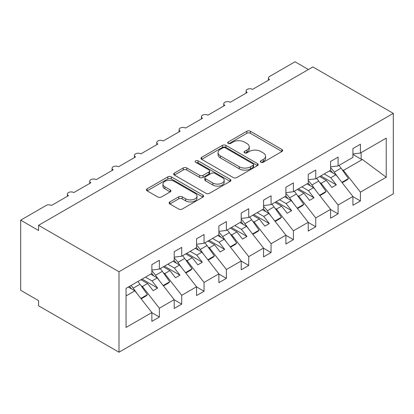 <?xml version="1.0" encoding="UTF-8"?>
<svg xmlns="http://www.w3.org/2000/svg" width="414" height="414" viewBox="0 0 414 414"><rect width="100%" height="100%" fill="white"/><g stroke="black" fill="none" stroke-linecap="round" stroke-linejoin="round"><path stroke-width="0.62" d="M260.841 162.252A1.739 1.004 0 0 0 263.294 162.252L281.934 151.493A2.479 1.433 0 0 0 282.659 150.479A2.479 1.433 0 0 0 281.934 149.464L250.361 131.238A2.479 1.433 0 0 0 246.853 131.238L228.212 141.997A1.739 1.004 0 0 0 227.705 142.706A1.739 1.004 0 0 0 228.212 143.415A1.739 1.004 0 0 0 230.67 143.415L233.082 142.023A7.938 4.585 0 0 1 244.307 142.023L246.941 143.539A7.938 4.585 0 0 1 249.264 146.784A7.938 4.585 0 0 1 246.941 150.023L244.529 151.415A1.739 1.004 0 0 0 244.017 152.124A1.739 1.004 0 0 0 244.529 152.833A1.739 1.004 0 0 0 246.982 152.833L249.394 151.441A7.938 4.585 0 0 1 260.623 151.441L263.252 152.957A7.938 4.585 0 0 1 265.576 156.202A7.938 4.585 0 0 1 263.252 159.442L260.841 160.834A1.739 1.004 0 0 0 260.334 161.543A1.739 1.004 0 0 0 260.841 162.252L260.841 160.834M169.843 201.923A2.479 1.433 0 0 0 169.119 202.938A2.479 1.433 0 0 0 169.843 203.952L178.703 209.065A2.479 1.433 0 0 0 182.212 209.065L202.912 197.116A2.479 1.433 0 0 0 203.636 196.101A2.479 1.433 0 0 0 202.912 195.087L171.339 176.861A2.479 1.433 0 0 0 167.83 176.861L147.13 188.81A2.479 1.433 0 0 0 146.406 189.824A2.479 1.433 0 0 0 147.13 190.833L157.832 197.012A2.479 1.433 0 0 0 161.341 197.012L170.195 191.899A2.479 1.433 0 0 0 170.925 190.885A2.479 1.433 0 0 0 170.195 189.876L164.891 186.812A6.634 3.829 0 0 1 162.945 184.101A6.634 3.829 0 0 1 167.044 180.561A6.634 3.829 0 0 1 174.273 181.394L195.061 193.395A6.634 3.829 0 0 1 197.007 196.101A6.634 3.829 0 0 1 192.908 199.641A6.634 3.829 0 0 1 185.679 198.813L182.212 196.81A2.479 1.433 0 0 0 178.703 196.81L169.843 201.923L169.843 203.952M393.3 113.369L118.989 271.739L118.989 352.221L393.3 193.845L393.3 113.369L312.88 66.939L38.569 225.314L38.569 230.474L20.7 220.155L46.166 205.453A3.793 2.189 0 0 1 51.527 205.453L68.501 195.651A3.793 2.189 0 0 1 67.394 194.104A3.793 2.189 0 0 1 69.733 192.08A3.793 2.189 0 0 1 73.863 192.557L90.842 182.755A3.793 2.189 0 0 1 89.729 181.208A3.793 2.189 0 0 1 92.074 179.184A3.793 2.189 0 0 1 96.203 179.66L113.182 169.859A3.793 2.189 0 0 1 112.07 168.307A3.793 2.189 0 0 1 114.409 166.288A3.793 2.189 0 0 1 118.539 166.759L135.518 156.958A3.793 2.189 0 0 1 134.405 155.41A3.793 2.189 0 0 1 136.749 153.392A3.793 2.189 0 0 1 140.879 153.863L157.858 144.062A3.793 2.189 0 0 1 156.746 142.514A3.793 2.189 0 0 1 159.085 140.491A3.793 2.189 0 0 1 163.219 140.967L180.193 131.166A3.793 2.189 0 0 1 179.086 129.618A3.793 2.189 0 0 1 181.425 127.595A3.793 2.189 0 0 1 185.555 128.071L202.534 118.269A3.793 2.189 0 0 1 201.421 116.722A3.793 2.189 0 0 1 203.76 114.699A3.793 2.189 0 0 1 207.895 115.175L224.869 105.373A3.793 2.189 0 0 1 223.762 103.826A3.793 2.189 0 0 1 226.101 101.803A3.793 2.189 0 0 1 230.231 102.279L247.21 92.477A3.793 2.189 0 0 1 246.097 90.93A3.793 2.189 0 0 1 248.436 88.906A3.793 2.189 0 0 1 252.571 89.383L269.545 79.581A3.793 2.189 180 0 1 268.438 78.034A3.793 2.189 180 0 1 269.545 76.481L295.011 61.779L308.414 69.521M118.989 271.739L38.569 225.314M233.258 177.57A2.479 1.433 0 0 0 236.767 177.57L257.461 165.621A2.479 1.433 0 0 0 258.191 164.606A2.479 1.433 0 0 0 257.461 163.592L225.889 145.366A2.479 1.433 0 0 0 222.38 145.366L201.685 157.315A2.479 1.433 0 0 0 200.956 158.329A2.479 1.433 0 0 0 201.685 159.338L233.258 177.57M196.324 162.624A1.739 1.004 0 0 1 198.089 162.873L198.089 160.808L230.189 179.34A2.479 1.433 0 0 1 230.914 180.354A2.479 1.433 0 0 1 230.189 181.368L209.489 193.317A2.479 1.433 0 0 1 205.981 193.317L174.408 175.086L174.408 173.062A2.479 1.433 0 0 0 173.678 174.077A2.479 1.433 0 0 0 174.408 175.086M174.408 173.062L183.267 167.949A2.479 1.433 0 0 1 186.771 167.949L199.579 175.339A2.479 1.433 0 0 0 203.088 175.339L208.961 171.95A2.479 1.433 0 0 0 209.691 170.935A2.479 1.433 0 0 0 208.961 169.921L195.631 162.226A1.739 1.004 0 0 1 195.123 161.517A1.739 1.004 0 0 1 196.195 160.591A1.739 1.004 0 0 1 198.089 160.808M126.063 295.927L134.892 290.83L151.871 312.549L126.063 327.448L126.063 288.341L151.871 273.442L151.871 264.624L159.374 260.287L159.374 269.11L151.871 270.047M159.374 269.11L174.206 260.546L174.206 251.728L181.715 247.391L181.715 256.214L174.206 257.151M181.715 256.214L196.546 247.65L196.546 238.831L204.05 234.495L204.05 243.318L196.546 244.25M204.05 243.318L218.882 234.754L218.882 225.93L226.391 221.599L226.391 230.422L218.882 231.354M226.391 230.422L241.222 221.857L241.222 213.034L248.726 208.703L248.726 217.526L241.222 218.457M248.726 217.526L263.558 208.961L263.558 200.138L271.066 195.806L271.066 204.625L263.558 205.561M271.066 204.625L285.898 196.065L285.898 187.242L293.402 182.91L293.402 191.729L285.898 192.665M293.402 191.729L308.239 183.164L308.239 174.346L315.742 170.009L315.742 178.832L308.239 179.769M315.742 178.832L330.574 170.268L330.574 161.45L338.078 157.113L338.078 165.936L330.574 166.873M151.871 312.705L159.374 317.036L159.374 308.213L174.206 299.653L157.232 277.934L150.665 274.14M141.065 285.727L142.4 286.498L159.374 308.213M174.206 299.803L181.715 304.14L181.715 295.317L196.546 286.752L179.567 265.038L173 261.244M163.406 272.831L164.736 273.597L181.715 295.317M196.546 286.907L204.05 291.244L204.05 282.42L218.882 273.856L201.908 252.136L195.341 248.348M185.741 259.935L187.076 260.701L204.05 282.42M218.882 274.011L226.391 278.348L226.391 269.524L241.222 260.96L224.243 239.24L217.676 235.452M208.082 247.039L209.412 247.805L226.391 269.524M241.222 261.115L248.726 265.446L248.726 256.628L263.558 248.064L246.584 226.344L240.016 222.551M230.417 234.138L231.752 234.909L248.726 256.628M263.558 248.219L271.066 252.55L271.066 243.732L285.898 235.168L268.919 213.448L262.352 209.655M252.757 221.242L254.087 222.013L271.066 243.732M285.898 235.323L293.402 239.654L293.402 230.836L308.239 222.271L291.259 200.552L284.692 196.759M275.098 208.345L276.428 209.117L293.402 230.836M308.239 222.427L315.742 226.758L315.742 217.935L330.574 209.375L313.6 187.656L307.028 183.863M297.433 195.449L298.763 196.22L315.742 217.935M330.574 209.531L338.078 213.862L338.078 205.039L352.914 196.474L352.914 205.297L360.418 200.966L360.418 192.143L386.226 177.244L362.39 159.488L361.132 159.178L361.132 152.626M319.774 182.553L321.104 183.319L338.078 205.039M338.078 165.936L352.914 157.372L352.914 148.554L360.418 144.217L360.418 153.04L352.914 153.977M352.914 196.629L360.418 200.966M342.109 169.657L343.439 170.423L360.418 192.143M20.7 220.155L20.7 290.312L38.569 300.631L38.569 305.791L118.989 352.221M134.892 290.83L128.324 287.037M159.374 317.036L151.871 321.367L151.871 312.549M181.715 304.14L174.206 308.471L174.206 299.653M204.05 291.244L196.546 295.575L196.546 286.752M226.391 278.348L218.882 282.679L218.882 273.856M248.726 265.446L241.222 269.783L241.222 260.96M271.066 252.55L263.558 256.887L263.558 248.064M293.402 239.654L285.898 243.991L285.898 235.168M315.742 226.758L308.239 231.09L308.239 222.271M338.078 213.862L330.574 218.194L330.574 209.375M360.418 153.04L386.226 138.141L386.226 177.244M142.4 286.498L147.581 283.502L153.164 290.649L157.636 288.072L152.047 280.925L157.232 277.934M141.014 279.714L147.581 283.502M145.48 277.132L152.047 280.925M164.736 273.597L169.921 270.606L175.505 277.753L179.971 275.175L174.387 268.029L179.567 265.038M163.349 266.818L169.921 270.606M167.82 264.236L174.387 268.029M187.076 260.701L192.256 257.71L197.84 264.856L202.311 262.274L196.722 255.133L201.908 252.136M185.689 253.917L192.256 257.71M190.155 251.339L196.722 255.133M209.412 247.805L214.597 244.814L220.181 251.96L224.647 249.378L219.063 242.237L224.243 239.24M208.025 241.02L214.597 244.814M212.496 238.443L219.063 242.237M231.752 234.909L236.932 231.918L242.516 239.064L246.987 236.482L241.398 229.335L246.584 226.344M230.365 228.124L236.932 231.918M234.831 225.547L241.398 229.335M254.087 222.013L259.273 219.022L264.856 226.163L269.323 223.586L263.739 216.439L268.919 213.448M252.706 215.228L259.273 219.022M257.172 212.651L263.739 216.439M276.428 209.117L281.608 206.125L287.197 213.267L291.663 210.69L286.079 203.543L291.259 200.552M275.041 202.332L281.608 206.125M279.507 199.75L286.079 203.543M298.763 196.22L303.948 193.224L309.532 200.371L313.998 197.794L308.414 190.647L313.6 187.656M297.381 189.436L303.948 193.224M301.847 186.854L308.414 190.647M321.104 183.319L326.284 180.328L331.873 187.475L336.339 184.898L330.755 177.751L335.935 174.76L329.368 170.966M319.717 176.54L326.284 180.328M324.188 173.958L330.755 177.751M335.935 174.76L352.914 196.474M343.439 170.423L362.39 159.488M352.914 154.432L361.132 159.178M320.788 175.919L336.339 184.898M298.453 188.815L313.998 197.794M276.112 201.711L291.663 210.69M253.777 214.607L269.323 223.586M231.436 227.503L246.987 236.482M209.101 240.405L224.647 249.378M186.761 253.301L202.311 262.274M164.425 266.197L179.971 275.175M142.085 279.093L157.636 288.072M261.534 162.495L263.252 161.507A7.938 4.585 0 0 0 265.576 158.262L265.576 156.202M249.264 146.784L249.264 148.843A7.938 4.585 0 0 1 246.941 152.088L245.223 153.076M281.903 151.508L250.361 133.303A2.479 1.433 0 0 0 246.853 133.303L228.906 143.658M257.43 165.636L225.889 147.425A2.479 1.433 0 0 0 222.38 147.425L201.716 159.359M253.078 165.315A1.739 1.004 0 0 0 253.585 164.606A1.739 1.004 0 0 0 253.078 163.897L225.366 147.896A1.739 1.004 0 0 0 222.908 147.896L220.362 149.366A7.938 4.585 0 0 0 218.038 152.606A7.938 4.585 0 0 0 220.362 155.845L239.308 166.785A7.938 4.585 0 0 0 250.537 166.785L253.078 165.315L253.078 167.38A1.739 1.004 0 0 0 253.585 166.671L253.585 164.606M218.038 152.606L218.038 154.67A7.938 4.585 0 0 0 220.362 157.91L220.362 155.845M253.078 167.38L250.537 168.845A7.938 4.585 0 0 1 239.308 168.845L220.362 157.91M174.439 175.106L183.267 170.014L183.267 167.949M209.691 170.935L209.691 173A2.479 1.433 0 0 1 208.961 174.015L203.088 177.404A2.479 1.433 0 0 1 199.579 177.404L186.771 170.014A2.479 1.433 0 0 0 183.267 170.014M198.089 162.873L230.153 181.384M212.863 183.014A6.634 3.829 0 0 0 220.098 183.842A6.634 3.829 0 0 0 224.191 180.302A6.634 3.829 0 0 0 222.251 177.596L214.928 173.368A2.479 1.433 0 0 0 211.419 173.368L205.541 176.757A2.479 1.433 0 0 0 204.816 177.772A2.479 1.433 0 0 0 205.541 178.786L212.863 183.014L212.863 185.074A6.634 3.829 0 0 0 220.098 185.907A6.634 3.829 0 0 0 224.191 182.367L224.191 180.302M204.816 177.772L204.816 179.836A2.479 1.433 0 0 0 205.541 180.846L205.541 178.786M212.863 185.074L205.541 180.846M197.007 196.101L197.007 198.166A6.634 3.829 0 0 1 192.908 201.706A6.634 3.829 0 0 1 185.679 200.873L182.212 198.875A2.479 1.433 0 0 0 178.703 198.875L169.88 203.967M162.945 184.101L162.945 186.165A6.634 3.829 0 0 0 164.891 188.872L164.891 186.812M170.164 191.92L164.891 188.872M202.876 197.131L171.339 178.926A2.479 1.433 0 0 0 167.83 178.926L147.161 190.854M330.574 167.665A23.251 13.424 60 0 1 334.269 172.1L338.404 177.911M338.926 165.45A23.251 13.424 60 0 1 341.058 168.177L348.443 178.569L341.876 182.357M348.443 178.569L347.196 179.857L342.181 182.75M332.623 172.845A20.219 11.675 -120 0 0 330.527 170.294M308.239 180.561A23.251 13.424 60 0 1 311.928 184.996L316.063 190.813M316.591 178.346A23.251 13.424 60 0 1 318.718 181.073L326.108 191.465L319.541 195.258M326.108 191.465L324.855 192.753L319.846 195.646M310.288 185.741A20.219 11.675 -120 0 0 308.192 183.195M285.898 193.457A23.251 13.424 60 0 1 289.593 197.892L293.728 203.709M294.25 191.242A23.251 13.424 60 0 1 296.383 193.969L303.767 204.361L297.2 208.154M303.767 204.361L302.52 205.649L297.506 208.542M287.947 198.642A20.219 11.675 -120 0 0 285.851 196.091M263.558 206.353A23.251 13.424 60 0 1 267.253 210.788L271.387 216.605M271.91 204.138A23.251 13.424 60 0 1 274.042 206.865L281.432 217.257L274.865 221.05M281.432 217.257L280.18 218.545L275.17 221.438M265.612 211.538A20.219 11.675 -120 0 0 263.516 208.987M241.222 219.249A23.251 13.424 60 0 1 244.917 223.684L249.052 229.501M249.575 217.034A23.251 13.424 60 0 1 251.707 219.767L259.092 230.153L252.524 233.946M259.092 230.153L257.839 231.442L252.83 234.334M243.272 224.435A20.219 11.675 -120 0 0 241.176 221.883M218.882 232.15A23.251 13.424 60 0 1 222.577 236.58L226.712 242.397M227.234 229.93A23.251 13.424 60 0 1 229.366 232.663L236.756 243.049L230.189 246.842M236.756 243.049L235.504 244.343L230.494 247.236M220.936 237.331A20.219 11.675 -120 0 0 218.835 234.779M196.546 245.047A23.251 13.424 60 0 1 200.241 249.476L204.371 255.293M204.899 242.827A23.251 13.424 60 0 1 207.031 245.559L214.416 255.95L207.849 259.738M214.416 255.95L213.163 257.239L208.154 260.132M198.596 250.227A20.219 11.675 -120 0 0 196.5 247.675M174.206 257.943A23.251 13.424 60 0 1 177.901 262.378L182.036 268.189M182.558 255.723A23.251 13.424 60 0 1 184.691 258.455L192.08 268.846L185.508 272.635M192.08 268.846L190.828 270.135L185.814 273.028M176.255 263.123A20.219 11.675 -120 0 0 174.159 260.572M151.871 270.839A23.251 13.424 60 0 1 155.56 275.274L159.695 281.09M160.223 268.624A23.251 13.424 60 0 1 162.355 271.351L169.74 281.743L163.173 285.536M169.74 281.743L168.488 283.031L163.478 285.924M153.92 276.019A20.219 11.675 -120 0 0 151.824 273.473M131.093 285.437A23.251 13.424 60 0 1 133.225 288.17L137.36 293.987M137.883 281.52A23.251 13.424 60 0 1 140.015 284.247L147.4 294.639L140.832 298.432M147.4 294.639L146.152 295.927L141.138 298.82M131.58 288.915A20.219 11.675 -120 0 0 129.484 286.369M263.252 161.507L263.252 159.442M244.529 152.833L244.529 151.415M246.941 152.088L246.941 150.023M228.212 143.415L228.212 141.997M246.853 133.303L246.853 131.238M250.361 133.303L250.361 131.238M281.934 151.493L281.934 149.464M201.685 159.338L201.685 157.315M222.38 147.425L222.38 145.366M225.889 147.425L225.889 145.366M257.461 165.621L257.461 163.592M239.308 168.845L239.308 166.785M250.537 168.845L250.537 166.785M186.771 170.014L186.771 167.949M199.579 177.404L199.579 175.339M203.088 177.404L203.088 175.339M208.961 174.015L208.961 171.95M230.189 181.368L230.189 179.34M178.703 198.875L178.703 196.81M182.212 198.875L182.212 196.81M185.679 200.873L185.679 198.813M170.195 191.899L170.195 189.876M147.13 190.833L147.13 188.81M167.83 178.926L167.83 176.861M171.339 178.926L171.339 176.861M202.912 197.116L202.912 195.087M341.058 168.177L334.269 172.1M318.718 181.073L311.928 184.996M296.383 193.969L289.593 197.892M274.042 206.865L267.253 210.788M251.707 219.767L244.917 223.684M229.366 232.663L222.577 236.58M207.031 245.559L200.241 249.476M184.691 258.455L177.901 262.378M162.355 271.351L155.56 275.274M140.015 284.247L133.225 288.17M246.097 93.119L246.097 90.93M268.438 80.218L268.438 78.034M223.762 106.015L223.762 103.826M201.421 118.911L201.421 116.722M179.086 131.807L179.086 129.618M156.746 144.703L156.746 142.514M134.405 157.599L134.405 155.41M112.07 170.496L112.07 168.307M89.729 183.397L89.729 181.208M67.394 196.293L67.394 194.104"/></g></svg>
